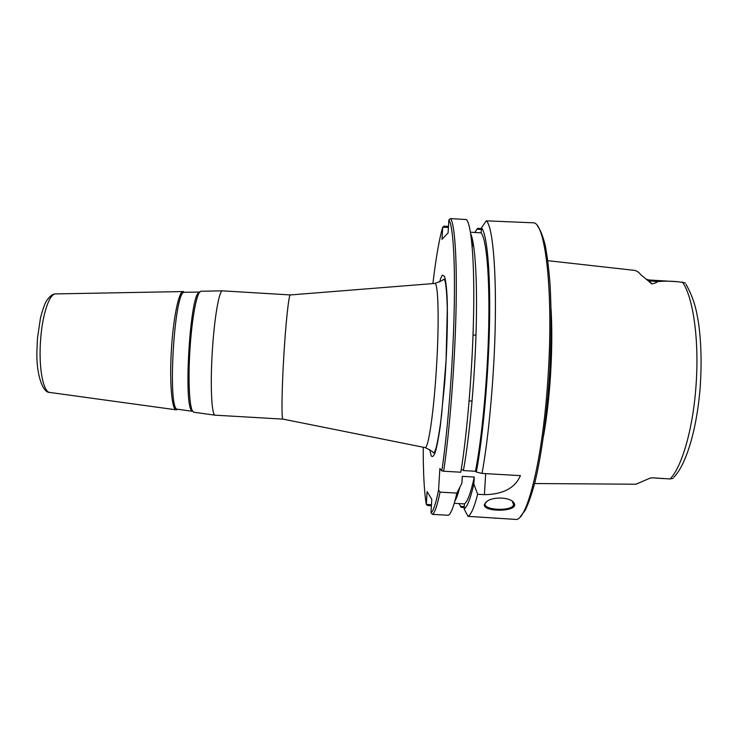 <?xml version="1.0" encoding="UTF-8"?>
<svg xmlns="http://www.w3.org/2000/svg" width="738" height="738" viewBox="0 0 738 738"><rect width="100%" height="100%" fill="white"/><g stroke="black" fill="none" stroke-linecap="round" stroke-linejoin="round"><path stroke-width="1.11" d="M184.629 292.294L184.435 292.303C174.297 289.121 167.065 411.204 177.517 409.239L177.701 409.267M184.435 292.303L199.62 292.027L198.282 293.014C189.878 300.394 183.873 401.841 191.345 410.171L192.563 411.306L177.517 409.239M176.825 409.747L176.096 409.811C171.853 409.719 169.436 382.542 171.354 350.854C173.116 318.678 178.817 291.113 183.098 291.565L183.642 291.639M201.077 291.242L199.564 292.239C195.856 296.658 191.428 322.921 189.804 351.961C188.107 380.531 189.417 406.315 192.526 411.094L193.919 412.256M283.032 419.129L215.081 415.171C211.714 415.236 210.182 386.73 212.193 353.308C214.094 319.379 219.057 290.338 222.442 290.846L290.385 294.942M282.995 419.129L282.912 419.101C281.455 419.046 281.75 390.753 283.724 357.543C285.671 323.834 288.789 294.794 290.265 294.951L290.348 294.932M450.586 218.586L448.87 219.915C453.067 225.284 455.438 261.187 454.073 314.748C452.708 368.216 447.606 432.293 441.822 470.899L443.649 471.222C449.507 432.108 454.617 367.755 455.946 314.084C457.283 260.339 454.848 224.241 450.586 218.586L466.527 219.573C471.49 225.265 474.635 261.4 473.584 315.144C472.541 368.815 467.237 433.132 460.826 472.209L443.649 471.222M448.87 219.915L448.095 232.867L441.997 239.37L442.735 227.147L448.418 227.461M431.462 504.737L426.315 504.414C424.239 492.477 423.215 473.418 423.215 447.219M432.911 283.576C435.992 257.553 439.267 238.743 442.735 227.147M431.407 505.761L427.579 505.539L426.343 504.441L427.081 491.591L431.795 499.312L430.983 512.818L432.514 514.368C434.783 512.892 437.293 505.475 440.051 492.135L438.575 489.967C435.789 503.823 433.252 511.434 430.983 512.818M438.575 489.967L439.866 468.556L441.822 470.899M512.329 501.24L513.593 504.958C511.296 511.775 482.006 510.115 485.253 503.344L486.259 501.831M484.543 504.036C481.102 512.716 521.379 512.19 513.749 502.596C510.539 497.421 493.971 496.388 487.421 501.01L485.253 503.344M470.447 232.212L481.167 232.876L481.471 227.802L486.268 220.837L533.26 222.811C545.188 221.898 553.574 290.449 548.196 374.286C543.38 456.822 527.264 521.563 515.705 519.404L468.012 516.351L464.11 508.897L464.414 503.888L454.239 503.316M486.268 220.837C494.174 226.751 498.196 293.161 493.316 371.039C490.77 411.398 487.015 445.531 482.052 473.427L520.419 475.632C515.023 488.067 503.012 494.414 484.414 494.663L477.643 494.275C474.23 507.504 471.019 514.866 468.012 516.351M495.53 518.288L495.06 518.26M464.248 506.6L460.54 506.388L461.112 507.31L464.193 507.486M458.399 492.347L458.178 490.558M472.2 246.981L473.169 242.922M481.425 228.605L477.634 228.365L476.951 229.214L481.37 229.49M448.483 226.428L444.128 226.16L442.772 227.11M472.855 241.271L471.647 241.197M474.848 232.488L476.951 229.214M471.434 239.269L472.44 239.324M481.471 227.802C486.923 233.808 490.493 269.887 489.552 322.275C488.621 374.59 483.076 436.093 476.324 472.052L482.052 473.427M457.228 495.89L456.232 495.835M460.54 506.388L459.174 503.593M456.822 493.288L458.086 493.362M477.643 494.275L473.861 484.054L474.285 477.034L462.283 476.342L461.859 483.372L456.868 493.095C453.805 506.416 450.973 513.814 448.372 515.272L432.514 514.368M547.827 260.671L633.85 270.302C636.34 270.505 638.73 272.045 641.027 274.933L648.01 280.634L657.457 281.658C656.921 282.488 655.021 283.244 651.774 283.927L648.01 280.634M551.046 308.715C552.172 328.299 552.015 350.043 550.603 373.954C549.155 396.915 546.793 417.662 543.5 436.204M685.39 282.94L678.342 281.768C670.39 281.021 663.425 280.975 657.457 281.658M577.171 483.824L635.962 484.22L649.754 478.27L652.512 477.809L670.15 478.953L673.204 478.307M577.125 483.824L547.07 483.621M456.868 496.858L456.674 495.862M471.85 239.287L472.182 238.263M520.262 516.711L525.207 510.299C528.592 503.362 531.932 493.63 535.235 481.102C541.701 453.935 547.061 414.35 549.672 372.598C551.36 340.716 551.517 311.759 550.142 285.726C548.971 269.776 547.338 256.335 545.244 245.403C542.928 236.095 540.336 229.638 537.476 226.022M461.213 469.783L463.51 469.912M470.696 233.789C475.134 243.337 477.56 280.781 476.111 331.094C474.672 381.352 469.405 437.948 463.39 470.576L475.466 471.268L476.324 472.052M456.868 493.095L440.051 492.135M481.167 232.876C486.443 239.361 489.792 275.542 488.704 326.934C487.624 378.262 482.071 437.597 475.466 471.268M459.756 487.504C458.067 493.999 456.435 498.537 454.876 501.13M457.422 493.316L457.228 492.394M471.859 243.208L472.523 241.243M473.861 484.054C470.401 498.916 467.154 507.19 464.11 508.897M474.285 477.034C470.807 492.892 467.514 501.84 464.414 503.888M434.571 283.447L434.848 283.429C438.289 282.636 439.322 321.307 436.509 366.832C433.879 411.675 428.4 448.722 425.125 447.606L424.857 447.551M429.728 449.691L431.232 455.835C432.45 457.468 433.843 456.167 435.411 451.924C437.034 445.936 438.676 437.228 440.337 425.798L444.7 382.81C447.071 350.412 447.948 317.017 447.053 296.03C446.481 286.621 445.641 280.089 444.525 276.446L442.615 275.117C441.684 275.827 440.697 278.088 439.663 281.888M49.981 392.478L49.695 392.431C43.367 391.933 38.8 369.129 40.396 342.986C41.762 316.445 49.086 293.632 55.535 293.909L55.82 293.899M682.438 282.027C692.899 296.676 699.135 338.391 696.229 382.487C693.609 426.619 682.281 466.517 670.15 478.953M678.342 281.768L648.831 279.97L651.774 283.927M663.923 478.621L652.512 477.809M484.414 494.663L485.687 473.639M191.345 410.171L192.526 411.094M198.282 293.014L199.564 292.239M193.743 412.238L215.081 415.171M200.902 291.242L222.442 290.846M282.912 419.101L425.125 447.606C429.94 449.82 432.708 451.564 433.446 452.837C434.156 453.058 435.06 451.361 436.158 447.717C438.04 439.857 439.866 428.76 441.656 414.405L446.075 360.282L447.293 309.259C447.016 297.054 446.342 287.949 445.3 281.944C444.663 279.886 444.138 278.973 443.722 279.213C443.114 280.182 440.152 281.584 434.848 283.429L290.265 294.951M176.096 409.811L49.695 392.431C42.915 392.939 36.162 374.941 36.9 351.002L37.49 338.189L40.498 317.829C42.601 309.905 44.52 304.37 46.263 301.224C49.723 296.169 52.813 293.733 55.535 293.909L183.098 291.565M513.03 501.997L513.749 502.596M513.547 502.892L513.611 504.893M547.144 483.621L534.626 483.538M475.982 335.181L473.03 335.006M472.089 401.066L469.128 400.891M673.905 477.218C686.054 464.691 696.543 430.439 700.021 389.452C701.783 365.605 701.331 343.705 698.655 323.751C696.34 309.665 694.31 299.397 685.989 284.204M648.831 279.97L646.765 279.398M651.885 477.929L650.75 477.993"/></g></svg>
